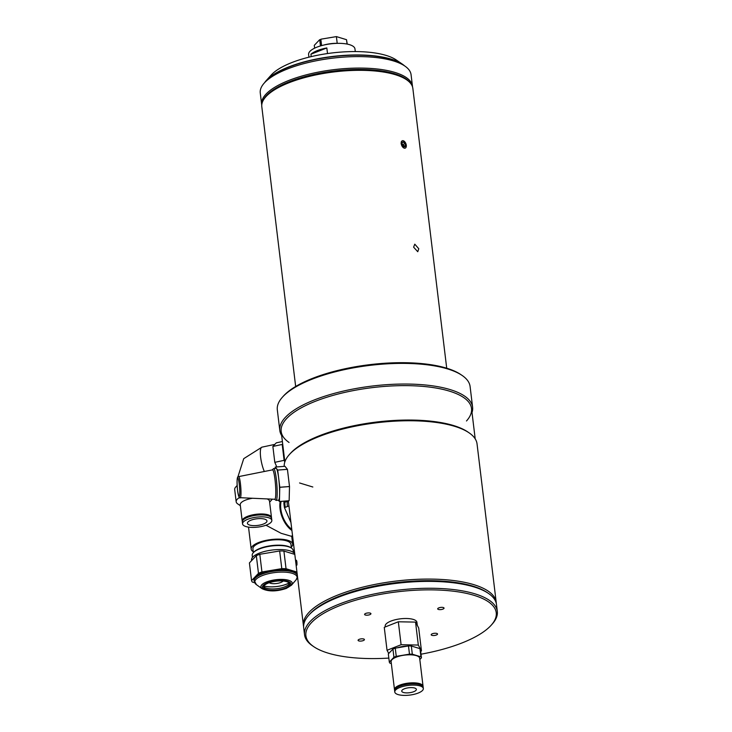 <?xml version="1.0" encoding="UTF-8"?>
<svg xmlns="http://www.w3.org/2000/svg" width="732" height="732" viewBox="0 0 732 732"><rect width="100%" height="100%" fill="white"/><g stroke="black" fill="none" stroke-linecap="round" stroke-linejoin="round"><path stroke-width="1.1" d="M355.285 51.569L354.965 48.907A23.351 7.942 173.1 0 0 349.576 44.679A23.351 7.942 173.1 0 0 323.416 45.146A23.351 7.942 173.1 0 0 308.602 54.516L308.922 57.178M326.829 47.946L310.926 54.223A23.351 7.942 -6.9 0 1 326.829 47.946L327.506 53.555M311.219 56.62L310.926 54.223M316.169 51.084A17.083 5.81 173.1 0 0 314.998 52.622M346.584 40.196L347.252 44.094M321.778 49.941L321.641 49.163M338.111 43.344A17.202 5.856 173.1 0 0 323.635 45.091M347.05 44.057L346.529 39.693L336.391 36.6L320.836 39.199L321.613 45.604M337.205 43.316L336.391 36.6M320.497 49.492L320.653 50.38M314.632 48.156L314.284 45.338L319.71 39.647L320.47 45.933M320.936 40.013L319.71 39.647M466.485 420.982A95.865 32.62 173.1 0 0 430.26 387.173A95.865 32.62 173.1 0 0 315.236 401.346A95.865 32.62 173.1 0 0 289.048 442.457M281.664 435.567A97.091 33.041 -6.9 0 1 279.816 430.517A97.091 33.041 -6.9 0 1 314.312 399.956A97.091 33.041 -6.9 0 1 415.245 384.273A97.091 33.041 -6.9 0 1 472.598 407.184A97.091 33.041 -6.9 0 1 472.012 412.537M472.598 407.184L470.1 386.533A97.091 33.041 173.1 0 0 462.13 375.452A97.091 33.041 173.1 0 0 311.814 379.304A97.091 33.041 173.1 0 0 282.415 397.202A97.091 33.041 173.1 0 0 277.318 409.865L279.816 430.517M282.415 397.202L283.43 396.067A95.865 32.62 -6.9 0 1 312.463 378.398A95.865 32.62 -6.9 0 1 460.876 374.601L462.13 375.452M446.712 368.205L412.857 88.462A76.073 25.885 173.1 0 0 410.542 83.292A76.073 25.885 173.1 0 0 288.838 82.798A76.073 25.885 173.1 0 0 262.825 101.172A76.073 25.885 173.1 0 0 261.809 106.744L295.664 386.487M262.825 101.172L263.383 99.991A75.369 25.647 -6.9 0 1 289.149 81.792A75.369 25.647 -6.9 0 1 409.719 82.277L410.542 83.292M413.617 247.178L414.779 244.168L418.786 248.761L417.752 251.717L413.617 247.178M401.228 141.88L405.519 142.868M406.178 147.013L401.09 143.692M406.168 146.967A3.962 2.269 68.4 0 0 404.631 141.633A3.962 2.269 68.4 0 0 401.346 141.935A3.962 2.269 68.4 0 0 402.884 147.26A3.962 2.269 68.4 0 0 406.168 146.967M402.271 144.625L405.162 143.6L403.433 141.798L402.033 142.649L402.353 145.293L404.073 147.095L405.482 146.254L403.872 146.885M405.162 143.6L405.482 146.254M402.353 144.716L402.435 145.384M289.881 454.005A95.865 32.62 -6.9 0 1 319.399 435.76A95.865 32.62 -6.9 0 1 468.434 432.392M284.849 461.883L281.18 431.514A95.865 32.62 -6.9 0 1 315.236 401.346A95.865 32.62 -6.9 0 1 414.888 385.856A95.865 32.62 -6.9 0 1 471.518 408.483L475.196 438.843M240.352 505.702L237.68 503.872A18.437 6.277 -6.9 0 1 236.171 501.777L234.688 489.534A18.437 6.277 -6.9 0 1 235.649 487.128A18.437 6.277 -6.9 0 1 237.159 485.828M236.171 501.777A18.437 6.277 -6.9 0 1 239.565 497.476M242.338 521.495A14.75 5.023 -6.9 0 1 242.21 521.028L240.242 504.769A14.75 5.023 -6.9 0 1 250.5 498.648A14.75 5.023 -6.9 0 1 252.577 498.254M242.21 521.028A14.75 5.023 -6.9 0 1 252.467 514.898A14.75 5.023 -6.9 0 1 271.49 517.478A14.75 5.023 -6.9 0 1 271.481 517.963M283.449 454.764L283.979 454.645M276.797 466.934L274.802 462.34L284.117 460.337L284.83 461.965M274.802 462.34L272.871 446.447L282.195 444.443L284.117 460.337M272.871 446.447L276.303 442.851L282.387 441.542M282.68 443.931L282.195 444.443M244.799 518.695A13.277 4.52 -6.9 0 1 252.906 515.337A13.277 4.52 -6.9 0 1 268.424 515.831M267.125 498.913A14.75 5.023 -6.9 0 1 269.522 501.228L271.49 517.478M272.267 499.142A18.437 6.277 -6.9 0 1 271.801 499.746L269.641 502.161M254.278 519.217A9.836 3.349 -6.9 0 1 266.96 520.937A9.836 3.349 -6.9 0 1 260.125 525.018A9.836 3.349 -6.9 0 1 247.434 523.307A9.836 3.349 -6.9 0 1 254.278 519.217M261.58 526.473A14.75 5.023 -6.9 0 1 242.557 523.892A14.75 5.023 -6.9 0 1 252.815 517.771A14.75 5.023 -6.9 0 1 271.837 520.351A14.75 5.023 -6.9 0 1 261.58 526.473M242.557 523.892L242.329 521.98A14.75 5.023 -6.9 0 1 252.586 515.859A14.75 5.023 -6.9 0 1 271.609 518.439L271.837 520.351M289.36 454.572L290.375 453.437A95.865 32.62 -6.9 0 1 319.399 435.76A95.865 32.62 -6.9 0 1 467.812 431.962L469.075 432.822A97.091 33.041 173.1 0 0 318.759 436.675A97.091 33.041 173.1 0 0 289.36 454.572A97.091 33.041 173.1 0 0 284.19 466.375M296.451 563.558C296.204 560.026 296.35 559.449 296.89 561.837C297.064 565.369 296.927 565.946 296.451 563.558L296.826 565.15M296.46 560.245L296.89 561.837M303.615 626.702A97.091 33.041 -6.9 0 1 303.423 625.558A97.091 33.041 -6.9 0 1 337.919 594.997A97.091 33.041 -6.9 0 1 438.843 579.314A97.091 33.041 -6.9 0 1 496.204 602.235A97.091 33.041 -6.9 0 1 496.287 603.388M487.869 593.021A95.865 32.62 173.1 0 0 338.843 596.388A95.865 32.62 173.1 0 0 309.316 614.624M496.204 602.235L477.044 443.903A97.091 33.041 173.1 0 0 469.075 432.822M363.292 640.573A3.193 1.089 173.1 0 0 364.426 639.567A3.193 1.089 173.1 0 0 362.541 638.816A3.193 1.089 173.1 0 0 359.22 639.329A3.193 1.089 173.1 0 0 358.085 640.335A3.193 1.089 173.1 0 0 359.97 641.095A3.193 1.089 173.1 0 0 363.292 640.573M421.019 654.198A95.865 32.62 173.1 0 0 462.176 642.879A95.865 32.62 173.1 0 0 491.199 625.21A95.865 32.62 173.1 0 0 454.975 591.401A95.865 32.62 173.1 0 0 339.95 605.565A95.865 32.62 173.1 0 0 313.763 646.676A95.865 32.62 173.1 0 0 388.829 658.086M313.763 646.676L312.5 645.816A97.091 33.041 -6.9 0 1 304.53 634.736A97.091 33.041 -6.9 0 1 339.026 604.184A97.091 33.041 -6.9 0 1 439.959 588.491A97.091 33.041 -6.9 0 1 497.312 611.412A97.091 33.041 -6.9 0 1 492.215 624.076L491.199 625.21M497.312 611.412L496.479 604.522A97.091 33.041 173.1 0 0 488.509 593.451A97.091 33.041 173.1 0 0 338.193 597.294A97.091 33.041 173.1 0 0 308.794 615.191A97.091 33.041 173.1 0 0 303.698 627.855L304.53 634.736M308.794 615.191L309.81 614.057A95.865 32.62 -6.9 0 1 338.843 596.388A95.865 32.62 -6.9 0 1 487.256 592.591L488.509 593.451M436.4 635.01A3.193 1.089 173.1 0 0 437.535 634.004A3.193 1.089 173.1 0 0 435.65 633.253A3.193 1.089 173.1 0 0 432.328 633.766A3.193 1.089 173.1 0 0 431.185 634.772A3.193 1.089 173.1 0 0 433.079 635.522A3.193 1.089 173.1 0 0 436.4 635.01M442.906 609.116A3.193 1.089 173.1 0 0 444.04 608.109A3.193 1.089 173.1 0 0 442.155 607.35A3.193 1.089 173.1 0 0 438.834 607.871A3.193 1.089 173.1 0 0 437.699 608.878A3.193 1.089 173.1 0 0 439.584 609.628A3.193 1.089 173.1 0 0 442.906 609.116M369.797 614.679A3.193 1.089 173.1 0 0 370.932 613.672A3.193 1.089 173.1 0 0 369.047 612.922A3.193 1.089 173.1 0 0 365.726 613.434A3.193 1.089 173.1 0 0 364.591 614.441A3.193 1.089 173.1 0 0 366.476 615.191A3.193 1.089 173.1 0 0 369.797 614.679M287.283 501.338A19.663 11.273 68.4 0 0 287.392 506.48A19.663 11.273 68.4 0 0 287.392 506.517M291.775 529.291A19.663 11.273 -111.6 0 1 280.832 509.069A19.663 11.273 -111.6 0 1 281.143 501.356M291.922 530.49A20.889 11.977 -111.6 0 1 280.045 508.832A20.889 11.977 -111.6 0 1 280.2 501.429M253.245 551.727A20.889 7.11 -6.9 0 1 251.186 549.128A20.889 7.11 -6.9 0 1 258.606 542.549A20.889 7.11 -6.9 0 1 280.329 539.173A20.889 7.11 -6.9 0 1 292.672 544.105A20.889 7.11 -6.9 0 1 291.29 547.124M292.544 535.687L291.18 536.227L281.161 533.326L265.99 525.228M253.354 552.642L252.906 548.918A19.16 6.524 -6.9 0 1 259.714 542.888A19.16 6.524 -6.9 0 1 279.633 539.786A19.16 6.524 -6.9 0 1 290.952 544.315L291.4 548.03M252.448 557.427L252.211 555.405A20.633 7.018 -6.9 0 1 253.29 552.715L253.803 552.148A20.02 6.817 -6.9 0 1 259.86 548.451A20.02 6.817 -6.9 0 1 290.86 547.664L291.482 548.094A20.633 7.018 -6.9 0 1 293.184 550.446L293.422 552.468M253.29 552.715A20.633 7.018 -6.9 0 1 259.54 548.909A20.633 7.018 -6.9 0 1 291.482 548.094M294.776 554.087A21.878 7.448 173.1 0 0 281.079 549.576A21.878 7.448 173.1 0 0 259.293 553.145A21.878 7.448 173.1 0 0 251.515 560.026L251.588 560.639M297.192 574.044A21.878 7.448 173.1 0 0 283.494 569.533A21.878 7.448 173.1 0 0 261.708 573.101A21.878 7.448 173.1 0 0 253.931 579.991L256.41 584.648A21.329 7.256 173.1 0 1 262.34 575.581A21.329 7.256 173.1 0 1 287.813 572.415A21.329 7.256 173.1 0 1 296.076 579.845L297.512 576.743M268.269 583.065A13.149 4.474 173.1 0 0 263.593 587.201A13.149 4.474 173.1 0 0 271.362 590.303A13.149 4.474 173.1 0 0 285.032 588.18A13.149 4.474 173.1 0 0 289.707 584.044A13.149 4.474 173.1 0 0 281.939 580.943A13.149 4.474 173.1 0 0 268.269 583.065M263.666 586.497A13.149 4.474 173.1 0 0 264.344 587.21A13.149 4.474 173.1 0 0 284.867 586.808A13.149 4.474 173.1 0 0 288.975 584.228A13.149 4.474 173.1 0 0 289.469 583.377M264.078 586.021A21.878 7.448 173.1 0 1 263.904 586.003A16.305 5.545 173.1 0 0 286.487 584.209A16.305 5.545 173.1 0 0 289.131 582.956A21.878 7.448 173.1 0 1 288.957 583.011M290.952 522.547L284.474 507.669A25.565 14.649 -111.6 0 1 283.87 502.692L284.199 501.127M285.27 507.358A23.351 13.386 -111.6 0 1 284.812 502.317M284.474 507.669L288.939 505.904M312.839 487.009L299.571 482.964M254.626 582.754L252.33 582.05A24.339 8.281 173.1 0 1 251.552 580.595L258.469 573.339L256.328 555.67L249.411 562.926L251.552 580.595M261.946 571.957L281.793 568.645L279.651 550.976L259.805 554.289L261.946 571.957A24.339 8.281 173.1 0 0 258.469 573.339M259.805 554.289A24.339 8.281 173.1 0 0 256.328 555.67M294.813 554.389L283.906 551.059L286.047 568.727A24.339 8.281 173.1 0 0 281.793 568.645M283.906 551.059A24.339 8.281 173.1 0 0 279.651 550.976M286.047 568.727L296.945 572.058M288.335 500.926L283.87 502.692M269.285 582.69A7.375 2.507 173.1 0 0 280.795 582.471A7.375 2.507 173.1 0 0 283.11 581.016M263.913 585.975A16.223 5.517 173.1 0 0 286.441 584.191A16.223 5.517 173.1 0 0 289.103 582.928M397.266 647.82A12.499 4.255 -6.9 0 1 402.115 646.621A12.499 4.255 -6.9 0 1 407.358 646.136M420.662 651.26L421.467 650.94L418.32 645.057L401.099 644.727L387.036 650.281L388.747 653.466M421.467 650.94L418.695 627.992L415.538 622.109L398.327 621.779L384.263 627.333L387.036 650.281M418.32 645.057L415.538 622.109M401.099 644.727L398.327 621.779M404.146 695.4A14.384 4.895 -6.9 0 1 394.777 691.978A14.384 4.895 -6.9 0 1 413.964 685.097A14.384 4.895 -6.9 0 1 423.325 688.519A14.384 4.895 -6.9 0 1 404.146 695.4M394.777 691.978L394.621 690.715A14.384 4.895 -6.9 0 1 413.809 683.844A14.384 4.895 -6.9 0 1 423.178 687.257L423.325 688.519M411.567 687.613A7.375 2.507 -6.9 0 1 416.371 689.361A7.375 2.507 -6.9 0 1 406.535 692.893A7.375 2.507 -6.9 0 1 401.731 691.136A7.375 2.507 -6.9 0 1 411.567 687.613M402.161 647.006A7.375 2.507 -6.9 0 1 403.506 646.777M394.639 690.203A14.384 4.895 -6.9 0 1 394.502 689.709A14.384 4.895 -6.9 0 1 413.69 682.828A14.384 4.895 -6.9 0 1 423.05 686.25A14.384 4.895 -6.9 0 1 423.041 686.762M394.502 689.709L391.108 661.691A14.384 4.895 -6.9 0 1 410.295 654.811A14.384 4.895 -6.9 0 1 419.665 658.233L423.05 686.25M389.314 662.112L388.326 653.914L392.938 649.074A16.223 5.517 -6.9 0 1 395.262 648.159L408.483 645.944A16.223 5.517 -6.9 0 1 409.929 645.944A16.223 5.517 -6.9 0 1 411.329 645.999L412.317 654.207A16.223 5.517 173.1 0 0 410.927 654.152A16.223 5.517 173.1 0 0 409.481 654.152L396.25 656.357A16.223 5.517 173.1 0 0 393.935 657.272L389.314 662.112A16.223 5.517 173.1 0 0 389.836 663.091L391.336 663.549M392.938 649.074L393.935 657.272M395.262 648.159L396.25 656.357M408.483 645.944L409.481 654.152M411.329 645.999L419.939 648.634L420.937 656.833L412.317 654.207M419.939 648.634A16.223 5.517 -6.9 0 1 420.461 649.604L421.458 657.803A16.223 5.517 173.1 0 0 420.937 656.833M419.82 659.523L421.458 657.803M396.753 687.696A12.938 4.401 -6.9 0 1 413.196 683.34A12.938 4.401 -6.9 0 1 420.388 684.832M274.976 479.378A14.75 1.793 -94.4 0 0 272.533 469.853L238.65 476.614A10.577 1.29 85.6 0 1 240.407 483.449A10.577 1.29 85.6 0 1 240.261 497.705L274.775 499.261A14.75 1.793 -94.4 0 0 274.976 479.378M287.429 469.349L277.702 470.09L278.736 478.673A15.976 1.949 -94.4 0 0 276.467 468.553A15.976 1.949 -94.4 0 0 276.12 468.343L273.686 468.526A15.976 1.949 85.6 0 1 276.303 478.856A15.976 1.949 85.6 0 1 276.11 500.386L278.544 500.203A15.976 1.949 -94.4 0 0 279.597 494.393A15.976 1.949 -94.4 0 0 278.736 478.673L279.78 487.256L289.506 486.515L287.429 469.349A18.437 2.251 -94.4 0 0 287.42 469.313L284.977 466.311L275.25 467.053A18.437 2.251 -94.4 0 0 275.241 467.071L277.693 470.054L287.42 469.313M289.506 486.56L279.78 487.302L279.414 501.475L289.131 500.734A18.437 2.251 -94.4 0 0 289.14 500.734L289.506 486.56A18.437 2.251 -94.4 0 0 289.506 486.515M275.214 468.407L275.241 467.071M289.14 500.752L279.414 501.493A18.437 2.251 -94.4 0 0 279.414 501.475M279.414 501.493L278.37 500.221M385.297 626.921L385.197 626.144A15.976 5.435 -6.9 0 1 395.335 619.73A15.976 5.435 -6.9 0 1 413.241 619.409A15.976 5.435 -6.9 0 1 416.92 622.301L417.295 625.384M264.252 83.055L266.283 80.785A73.493 25.007 -6.9 0 1 288.536 67.234A73.493 25.007 -6.9 0 1 402.325 64.325L404.842 66.045A75.954 25.849 173.1 0 0 287.246 69.055A75.954 25.849 173.1 0 0 264.252 83.055A75.954 25.849 173.1 0 0 260.263 92.964L261.653 104.429A75.954 25.849 -6.9 0 1 288.637 80.529A75.954 25.849 -6.9 0 1 367.592 68.259A75.954 25.849 -6.9 0 1 412.464 86.184A75.954 25.849 -6.9 0 1 412.519 86.87M261.763 105.115A75.954 25.849 -6.9 0 1 261.653 104.429M412.464 86.184L411.073 74.71A75.954 25.849 173.1 0 0 404.842 66.045M266.256 80.557L271.133 75.112A67.6 23.003 -6.9 0 1 291.601 62.65A67.6 23.003 -6.9 0 1 396.259 59.969L402.298 64.096A73.493 25.007 173.1 0 0 288.509 67.005A73.493 25.007 173.1 0 0 266.256 80.557A73.493 25.007 173.1 0 0 264.563 82.716M403.506 65.194A73.493 25.007 173.1 0 0 288.536 67.234A73.493 25.007 173.1 0 0 265.341 81.911M404.457 65.779A73.493 25.007 173.1 0 0 402.298 64.096M264.334 471.481A14.75 3.605 -102.1 0 1 260.519 456.21A14.75 3.605 -102.1 0 1 261.919 447.161L243.719 458.671L237.205 479.076M297.32 575.142A21.878 7.448 173.1 0 0 283.632 570.631A21.878 7.448 173.1 0 0 261.836 574.199A21.878 7.448 173.1 0 0 254.068 581.089M291.519 585.152A15.811 5.38 173.1 0 0 285.388 579.634A15.811 5.38 173.1 0 0 266.503 581.986A15.811 5.38 173.1 0 0 262.102 588.711C268.543 591.731 276.623 591.63 286.331 588.418L291.519 585.152L296.076 579.845M285.828 588.427A14.393 4.895 173.1 0 0 287.621 581.29A14.393 4.895 173.1 0 0 267.473 582.818A14.393 4.895 173.1 0 0 265.679 589.955A14.393 4.895 173.1 0 0 285.828 588.427M239.227 483.953A9.36 1.144 -94.4 0 0 237.351 478.499A9.36 1.144 -94.4 0 0 237.58 490.513A9.36 1.144 -94.4 0 0 239.465 495.976A9.36 1.144 -94.4 0 0 239.227 483.953M237.141 485.472L235.649 487.128M261.919 447.161L274.829 444.388M303.423 625.558L288.326 500.816M292.672 544.105L291.693 536.025M262.102 588.711L256.41 584.648M251.186 549.128L248.523 527.122M238.65 476.614C237.324 475.809 236.509 479.524 237.58 490.568C238.55 496.452 239.446 498.831 240.261 497.705M273.686 468.526L272.176 469.917M274.409 499.242L276.11 500.386"/></g></svg>
